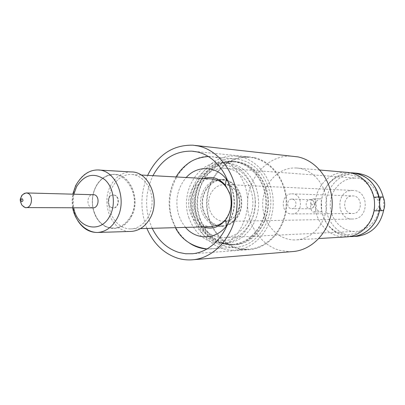 <?xml version="1.0" encoding="UTF-8"?>
<svg xmlns="http://www.w3.org/2000/svg" width="405" height="405" viewBox="0 0 405 405"><rect width="100%" height="100%" fill="white"/><g stroke="black" fill="none" stroke-linecap="round" stroke-linejoin="round"><path stroke-width="0.3" stroke-dasharray="2.02 1.52" d="M349.475 236.566C338.626 235.735 330.45 230.313 324.937 220.31C320.087 210.154 320.011 199.943 324.709 189.682C330.171 179.39 338.418 173.775 349.454 172.849L350.35 172.824M345.769 236.945L344.969 236.96C329.827 237.274 316.371 223.55 315.389 207.441C317.075 210.195 318.862 211.683 320.76 211.901L320.978 211.886C321.995 211.734 321.772 199.037 320.75 198.688L320.482 198.668C318.598 198.911 316.877 200.419 315.318 203.183C315.743 187.044 328.698 172.727 343.815 172.322L346.66 172.348M379.698 200.895L379.829 206.808M374.2 197.169L375.987 198.05L377.835 199.903L379.161 202.5L379.384 203.993L379.217 205.487L377.986 208.114L376.21 209.982L374.503 210.848M374.473 201.695L373.83 197.281M290.587 208.479C286.021 207.208 287.104 198.89 291.813 199.118L293.007 199.311C297.559 200.546 296.551 208.828 291.878 208.676L290.587 208.479M131.21 171.943C122.654 172.059 115.901 176.443 110.95 185.105C100.177 203.447 111.977 232.278 130.395 231.442M210.873 226.689C202.115 226.152 195.934 221.201 192.329 211.825C186.928 197.321 196.764 179.025 210.337 178.909L211.526 178.899M130.481 228.906C118.893 229.088 108.904 216.614 108.798 202.313C108.53 188.021 118.169 174.99 129.737 174.489L131.023 174.474C142.226 174.631 152.093 186.994 152.093 201.336C152.24 215.678 142.499 228.364 131.291 228.881L130.481 228.906M227.342 180.346L231.047 182.048L234.399 184.599L237.249 187.895L239.482 191.813L241.005 196.187L241.75 200.84L241.684 205.578L240.813 210.21L239.173 214.544L236.834 218.396L233.893 221.616L230.48 224.071L226.729 225.676L222.051 226.385C211.42 226.567 202.201 215.814 202.095 203.467C201.832 191.125 210.711 179.901 221.327 179.511L227.225 180.311M227.24 224.932C247.394 217.353 241.866 178.645 220.882 179.415L219.702 179.425C209.061 179.815 200.171 191.069 200.429 203.447C200.541 215.83 209.775 226.613 220.426 226.43L227.154 224.967M352.284 195.919L352.568 195.914C362.809 195.544 362.956 213.673 352.704 213.546L352.603 213.546C342.215 214.144 341.891 195.807 352.284 195.919M291.63 193.863L291.934 193.863C303.168 193.423 303.32 214.088 292.076 213.936L291.964 213.936C280.589 214.609 280.245 193.757 291.63 193.863M352.699 219.009C335.922 219.9 335.401 190.355 352.188 190.461L352.831 190.456C369.228 190.031 369.466 219.034 353.059 218.999L352.699 219.009M229.463 193.301L229.539 193.519C233.948 205.37 228.486 220.517 218.32 224.993M190.315 203.862C189.535 181.592 206.854 161.215 226.289 162.764C240.054 164.157 249.951 172.312 255.975 187.221L257.899 194.471L258.633 202.024C259.316 223.034 244.169 242.114 226.79 243.132C210.686 243.324 199.341 234.971 192.739 218.062L190.978 211.091L190.315 203.862M188.993 218.108C179.385 192.436 198.253 160.228 222.669 162.456C236.49 163.858 246.427 172.059 252.477 187.069C262.02 211.557 245.47 242.458 223.17 243.339C207.006 243.532 195.615 235.123 188.993 218.108M267.761 185.708C278.265 212.402 260.197 246.124 235.735 247.293C217.748 247.632 205.077 238.423 197.726 219.667C187.11 191.489 208.099 156.143 235.173 158.821C250.27 160.456 261.129 169.417 267.761 185.708M313.298 198.87C317.049 198.663 317.282 212.336 313.526 212.043L313.51 212.043C309.774 212.352 309.491 198.617 313.237 198.87L313.298 198.87M349.272 236.601C333.811 235.968 321.023 221.14 321.175 204.672C321.125 188.209 333.993 173.416 349.449 172.808L350.148 172.783M355.853 236.353L355.069 236.368C339.456 236.5 326.04 221.986 325.863 205.436C325.463 188.887 338.342 173.791 353.924 173.193L356.724 173.213M294.622 239.922C277.506 240.028 262.88 223.509 262.698 204.712C262.273 185.925 276.326 168.738 293.407 167.989L296.475 168.004C312.594 168.809 326.592 184.933 326.643 203.518C326.875 222.097 313.111 238.606 296.986 239.821L294.622 239.922M291.787 251.642L289.509 251.697L279.678 250.336C259.544 244.812 245.668 222.168 247.693 199.432C249.546 176.681 267.082 157.246 287.904 156.107L293.104 156.173M232.673 250.224C211.137 250.184 193.008 228.552 192.795 204.12C192.284 179.698 209.724 157.201 231.194 156.021L235.614 156.052C255.692 157.246 273.173 178.24 273.228 202.51C273.512 226.78 256.299 248.3 236.211 250.057L232.673 250.224M246.291 249.257C225.094 249.237 207.218 228.131 207.006 204.277C206.499 180.433 223.692 158.487 244.828 157.358L249.181 157.388C268.945 158.573 286.132 179.056 286.188 202.718C286.467 226.375 269.553 247.369 249.779 249.095L246.291 249.257M374.443 210.848C373.734 210.635 373.749 209.198 374.493 206.545L374.559 206.11M315.318 203.183L315.389 207.441M354.016 178.114L356.046 178.124C368.57 178.63 379.439 190.649 379.475 204.464C379.667 218.28 368.995 230.572 356.471 231.371L354.977 231.432C341.805 231.589 330.414 219.343 330.262 205.33C329.923 191.322 340.863 178.575 354.016 178.114M222.31 168.272L224.745 168.272C239.73 168.819 252.841 184.452 252.872 202.535C253.084 220.619 240.17 236.641 225.17 237.608L223.383 237.679C207.623 237.811 194.142 221.879 193.99 203.73C193.605 185.586 206.58 168.991 222.31 168.272M152.219 228.304C144.519 210.651 144.762 193.109 152.943 175.679M254.203 157.585L249.267 156.867C228.744 155.343 209.896 173.588 207.031 196.481C203.933 219.333 217.202 242.924 237.011 248.468L243.385 249.647L249.87 249.612C268.96 247.89 285.591 228.491 286.598 205.669C287.783 182.857 273.071 161.544 254.203 157.585M255.368 202.08C255.16 181.475 239.264 164.334 222.264 165.453C205.254 166.263 191.276 184.209 191.686 203.791C191.854 223.383 206.378 240.616 223.428 240.514C240.479 240.717 255.828 222.679 255.368 202.08M92.836 207.856L91.505 207.583C85.941 205.806 87.283 194.192 93.018 194.491M146.919 228.45C140.039 210.666 140.277 192.977 147.648 175.385M379.718 200.743L379.86 206.955M383.581 198.323L383.889 209.162M229.103 161.706C210.271 162.663 194.861 182.432 195.311 203.968C195.499 225.509 211.511 244.509 230.399 244.458L233.062 244.342C250.837 242.975 266.1 223.975 265.852 202.551C265.812 181.121 250.31 162.592 232.541 161.716L229.103 161.706M232.576 244.326C213.739 244.382 197.761 225.453 197.574 203.993C197.124 182.544 212.498 162.845 231.285 161.899L234.718 161.909C252.442 162.78 267.902 181.237 267.943 202.581C268.191 223.924 252.968 242.843 235.239 244.21L232.576 244.326M199.665 218.725C189.667 192.218 209.365 158.968 234.794 161.377C249.09 162.871 259.367 171.325 265.634 186.735C275.537 211.931 258.436 243.739 235.32 244.742C218.457 245 206.575 236.328 199.665 218.725M197.407 218.756C187.388 192.147 207.127 158.77 232.622 161.185C246.949 162.678 257.256 171.168 263.539 186.639C273.466 211.936 256.319 243.871 233.148 244.873C216.245 245.131 204.328 236.424 197.407 218.756M114.473 195.21L113.035 194.957C107.376 194.663 106.059 205.948 111.542 207.674L113.096 207.942C118.721 208.145 119.946 196.87 114.473 195.21M111.942 207.674C106.464 205.948 107.781 194.673 113.435 194.967L114.873 195.22C120.346 196.876 119.121 208.145 113.496 207.942L111.942 207.674M131.023 216.984C141.092 200.288 130.375 173.755 114.164 174.327L106.11 176.124C101.918 178.225 98.552 181.622 96.01 186.315C92.603 192.967 91.555 200.146 92.866 207.856C94.8 217.105 99.296 223.494 106.348 227.023L114.423 228.562C121.313 227.98 126.846 224.122 131.023 216.984M130.445 216.721C142.793 196.45 123.874 166.268 105.943 176.529C101.817 178.595 98.506 181.936 96.005 186.553C92.634 193.134 91.611 200.237 92.932 207.856C94.856 216.908 99.266 223.155 106.176 226.608C115.886 230.217 123.976 226.921 130.445 216.721M131.139 216.979C141.208 200.288 130.491 173.76 114.281 174.332C106.621 174.474 100.567 178.468 96.127 186.32C92.72 192.967 91.672 200.151 92.988 207.856C96.223 221.221 103.407 228.121 114.534 228.562C121.424 227.98 126.962 224.117 131.139 216.979M311.364 199.731L310.195 199.549C305.608 199.326 304.555 207.335 309.005 208.565L310.265 208.752C314.817 208.899 315.794 200.92 311.364 199.731M311.597 205.052C310.736 204.135 310.893 203.548 312.068 203.295C312.923 204.216 312.766 204.798 311.597 205.052M98.734 170.034L97.6 169.968C88.822 170.1 81.901 174.717 76.823 183.814C70.971 196.415 71.29 208.702 77.78 220.674M73.912 194.046L73.108 200.9L73.725 207.78M224.284 221.434L220.801 221.019L217.49 219.712L214.518 217.571L212.028 214.711L210.139 211.278L208.945 207.441L208.499 203.386L208.823 199.311L209.896 195.412L211.678 191.884L214.078 188.897L216.979 186.604L220.244 185.12L224.481 184.513L227.883 185.019L231.108 186.386L234.009 188.558L236.434 191.433L238.272 194.871L239.421 198.703L239.831 202.748L239.471 206.808L238.373 210.676L236.581 214.164L234.186 217.105L231.316 219.358L228.106 220.821L224.284 221.434M222.046 225.838C232.429 225.843 241.618 214.847 241.345 202.409C241.223 189.965 231.706 179.496 221.338 180.058C210.965 180.433 202.287 191.393 202.54 203.452C202.647 215.521 211.658 226.02 222.046 225.838M203.229 226.901C197.048 224.319 192.684 219.469 190.137 212.357C185.348 199.149 192.071 182.356 203.892 178.478M185.505 227.387L181.653 221.899L178.853 215.581C174.697 201.148 177.142 188.457 186.189 177.506M228.288 181.87L231.923 189.368C235.842 201.877 234.439 213.481 227.706 224.183M189.515 243.101C181.642 237.664 176.003 229.974 172.596 220.042C161.732 190.679 183.222 153.824 211.02 156.563C226.516 158.244 237.679 167.584 244.498 184.594C255.307 212.478 236.692 247.703 211.572 248.883L207.147 248.999M23.551 206.677C18.767 203.487 20.842 192.638 26.198 192.932L26.452 192.937M26.249 207.583L24.609 207.279M324.937 220.31C328.409 227.402 336.722 232.409 337.183 232.252C339.289 233.518 342.898 234.308 348.022 234.627L349.652 234.546C354.102 233.842 357.453 232.814 359.711 231.452L364.141 228.344L368.074 224.152C369.78 222.416 373.952 214.058 374.493 206.545M324.709 189.682C328.075 182.508 336.302 177.274 336.763 177.415C338.843 176.135 342.266 175.238 347.029 174.732L349.186 174.747C360.825 176.676 360.956 178.807 363.751 180.498L367.75 184.569C369.431 186.234 373.602 194.076 374.392 201.244M291.813 199.118L311.734 199.842C315.014 201.528 316.811 207.137 310.265 208.752L291.878 208.676M72.627 207.775L72.07 200.89L72.804 194.02M292.076 213.936L352.704 213.546M291.934 193.863L352.568 195.914M352.831 190.456L224.481 184.513C231.457 184.25 236.414 189.454 239.345 200.126C240.18 204.687 238.52 212.919 232.693 218.386C229.837 220.35 227.175 221.363 224.709 221.419L353.059 218.999M222.669 162.456L226.289 162.764M227.595 224.461C234.804 213.85 236.323 202.06 232.146 189.089L228.111 181.384M176.033 176.95C168.723 190.163 167.25 204.145 171.609 218.913L175.385 227.666M207.183 248.984L235.735 247.293M225.17 237.608L356.471 231.371M224.745 168.272L356.046 178.124M249.267 156.867L193.889 151.359M195.144 145.43L192.922 145.187M249.87 249.612L192.491 253.738M296.986 239.821L318.948 238.525M296.475 168.004L319.884 170.029M236.211 250.057L249.779 249.095M235.614 156.052L249.181 157.388M352.269 172.829L353.641 172.95M313.51 212.043L320.76 211.901M313.237 198.87L320.482 198.668M208.403 156.487L235.173 158.821M223.17 243.339L226.79 243.132M222.507 179.501L220.882 179.415M222.796 226.36L221.17 226.405M141.153 175.031L131.023 174.474M140.419 228.628L131.291 228.881M232.622 161.185L234.794 161.377M233.148 244.873L235.32 244.742M233.062 244.342L235.239 244.21M232.541 161.716L234.718 161.909M113.035 194.957L113.435 194.967M105.943 176.529L106.11 176.124M106.176 226.608L106.348 227.023M113.096 207.942L113.496 207.942"/><path stroke-width="0.61" d="M379.829 206.808C379.08 223.175 365.356 236.869 350.598 236.586L349.475 236.566M350.35 172.824C364.677 172.373 378.224 185.06 379.698 200.895M373.83 197.281L374.2 197.169M319.884 170.029L346.66 172.348C360.764 172.92 373.43 186.027 374.473 201.695L374.559 206.11C374.099 222.077 361.503 235.953 347.166 236.864L345.769 236.945M130.395 231.442L131.509 231.407C139.102 230.734 145.203 226.511 149.82 218.735C160.987 200.47 149.151 171.411 131.21 171.943L98.734 170.034M203.892 178.478C212.088 175.947 219.252 178.205 225.393 185.257L229.594 192.927C232.632 202.804 231.301 211.774 225.61 219.849C224.542 221.494 222.112 223.211 218.32 224.993L210.873 226.689M382.016 196.952C385.363 196.749 385.626 211.01 382.274 210.691L382.259 210.691C378.923 211.005 378.614 196.668 381.961 196.952L382.016 196.952M374.503 210.848L382.259 210.691M379.86 206.955C379.055 222.416 366.727 235.629 352.77 236.535L349.272 236.601M152.943 175.679C162.061 159.023 175.046 150.852 191.899 151.161L197.154 151.931C217.247 156.224 232.986 179.81 231.706 205.117C230.617 230.43 212.812 251.9 192.491 253.738L185.591 253.753L178.818 252.436C167.144 248.665 158.279 240.621 152.219 228.304M195.144 145.43L297.827 156.872C317.707 160.917 333.269 182.675 332.161 206.059C331.234 229.453 313.875 249.47 293.782 251.48L291.787 251.642M147.648 175.385C157.661 154.867 172.753 144.803 192.922 145.187L198.237 145.987C220.614 150.66 238.297 176.828 237.011 205.087C235.933 233.356 216.184 257.428 193.585 259.696C188.209 260.268 182.933 259.782 177.755 258.233C163.777 253.591 153.5 243.658 146.919 228.45M26.452 192.937L94.481 194.749C100.035 196.455 98.785 208.069 93.079 207.856L92.836 207.856M350.148 172.783L352.269 172.829C367.492 174.904 376.64 184.209 379.718 200.743M353.641 172.95L356.724 173.213C370.803 174.975 379.758 183.344 383.581 198.323M383.889 209.162C380.72 224.972 371.83 234.009 357.225 236.272L355.853 236.353M141.153 175.031L211.526 178.899L218.052 180.382C223.317 182.827 227.124 187.13 229.463 193.301M77.78 220.674C82.944 228.724 89.642 232.652 97.878 232.46C105.67 231.761 111.937 227.327 116.68 219.151C128.162 199.933 116.007 169.371 97.6 169.968C91.292 169.968 83.081 172.814 75.679 185.591L72.804 194.02M73.725 207.78C76.945 228.344 100.556 234.389 109.77 216.088C116.179 204.545 113.699 187.181 104.606 179.481C93.742 172.186 84.412 174.57 76.621 186.624L73.912 194.046M227.706 224.183L226.516 225.828L225.61 219.849C219.226 227.397 211.764 229.746 203.229 226.901M186.189 177.506C196.936 165.25 215.85 165.584 226.223 178.99L228.288 181.87M227.595 224.461L226.516 225.828C215.981 240.013 196.233 240.368 185.505 227.387M207.147 248.999C200.834 248.69 194.957 246.726 189.515 243.101M24.609 207.279L23.551 206.677M26.249 207.583C26.036 208.712 20.69 204.424 21.556 204.292C20.25 201.528 19.906 199.599 20.539 198.511L21.526 196.157C21.693 195.119 23.247 194.041 26.198 192.932L27.722 193.22C33.514 195.083 32.203 207.811 26.249 207.583L93.079 207.856M22.27 198.784C20.731 199.199 20.523 200.141 21.647 201.614C23.181 201.204 23.389 200.257 22.27 198.784M131.509 231.407L97.878 232.46C93.965 232.591 90.026 231.371 86.068 228.8C82.002 226.542 74.621 218.994 72.627 207.775M218.052 180.382C221.859 182.012 224.309 183.637 225.393 185.257L226.223 178.99L228.111 181.384M175.385 227.666C181.46 239.669 192.061 246.772 207.183 248.984M193.889 151.359L191.899 151.161M293.782 251.48L193.585 259.696M318.948 238.525L347.166 236.864M352.77 236.535L357.225 236.272M374.149 197.169L381.961 196.952M176.033 176.95C179.056 171.836 182.837 167.528 187.383 164.03C192.421 159.803 199.427 157.287 208.403 156.487M211.815 226.663L140.419 228.628"/></g></svg>
